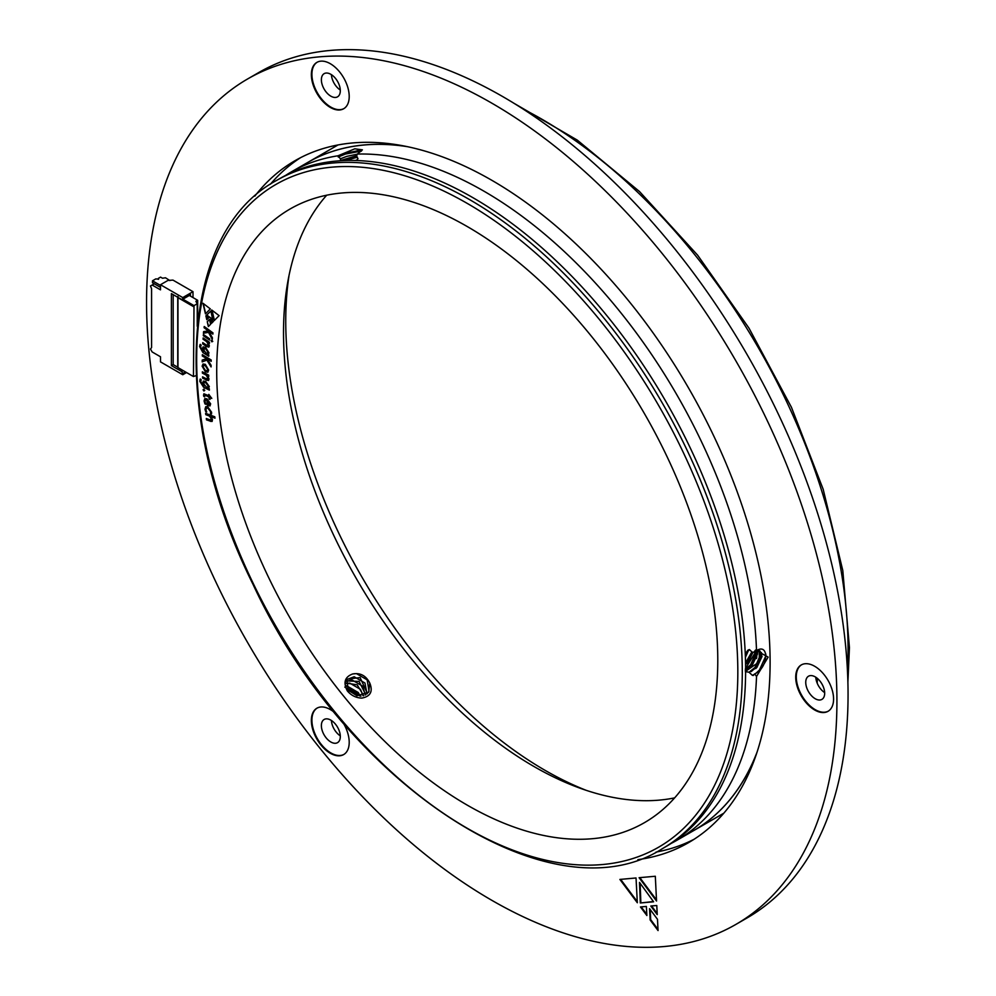 <?xml version="1.0" encoding="UTF-8"?>
<svg xmlns="http://www.w3.org/2000/svg" width="996" height="996" viewBox="0 0 996 996"><rect width="100%" height="100%" fill="white"/><g stroke="black" fill="none" stroke-linecap="round" stroke-linejoin="round"><path stroke-width="1.49" d="M817.23 683.244A436.983 252.299 -120 0 0 817.355 678.401M289.014 275.531A366.914 211.837 -120 0 0 586.233 790.338M406.032 146.387A385.801 222.743 -120 0 0 307.864 162.373A385.801 222.743 -120 0 0 307.801 162.398M693.602 830.639A385.801 222.743 -120 0 0 693.664 830.602A385.801 222.743 -120 0 0 756.587 753.574M756.101 668.291A362.345 209.197 -120 0 0 756.201 667.021M756.699 657.87A362.345 209.197 -120 0 0 756.811 654.995M193 297.592L193 291.679L172.968 280.1L167.951 280.424L160.493 284.731L160.493 289.848L152.139 285.018L150.471 285.989L151.579 288.778L151.579 347.542L150.471 349.048L152.139 351.949L160.493 356.767L160.493 361.872L182.766 374.733L186.551 372.554M177.736 367.213L173.18 364.573L171.399 365.607L171.399 293.608L181.646 299.522L182.766 298.875L182.766 297.592L193 291.679M182.766 298.875L190.448 294.443L190.448 296.111L189.327 295.463L190.448 294.443M197.681 321.957L197.681 300.294L195.901 301.315L197.233 303.755L194.008 305.623L182.542 298.999M197.233 326.277L197.233 303.755M177.973 296.372L177.973 367.599L193.448 376.538L194.008 305.623M193.448 376.538L196.137 375.617M154.28 283.785L152.139 285.018M173.18 364.573L173.18 294.629M171.399 365.607L181.646 371.52L183.202 370.624M181.646 371.52L182.766 373.45L185.43 371.906M183.09 298.688L189.327 295.077M182.766 373.45L182.766 374.733M160.493 284.731L182.766 297.592M183.426 298.875L189.327 295.463M197.681 300.294L190.448 296.111M177.973 297.655L193.448 306.594M169.893 280.586L165.498 277.784L162.497 278.233L160.543 277.112L158.314 278.394L158.314 279.366M158.601 279.204L155.812 278.88L152.475 280.81L152.475 282.74L160.493 287.371M160.493 285.441L152.475 280.81M833.577 699.055A26.768 15.45 -120 0 0 821.899 672.113A26.768 15.45 -120 0 0 801.27 664.942A26.768 15.45 -120 0 0 801.27 695.855A26.768 15.45 -120 0 0 828.037 711.306A26.768 15.45 -120 0 0 833.577 699.055M334.756 712.738A26.768 15.45 -120 0 0 316.902 708.206A26.768 15.45 -120 0 0 316.902 739.119A26.768 15.45 -120 0 0 343.67 754.57A26.768 15.45 -120 0 0 349.21 742.319A26.768 15.45 -120 0 0 343.159 722.797M349.21 96.488A26.768 15.45 -120 0 0 337.532 69.546A26.768 15.45 -120 0 0 316.902 62.375A26.768 15.45 -120 0 0 316.902 93.288A26.768 15.45 -120 0 0 343.67 108.751A26.768 15.45 -120 0 0 349.21 96.488M836.926 700.985A488.165 281.843 -120 0 0 623.832 209.72A488.165 281.843 -120 0 0 247.668 78.933A488.165 281.843 -120 0 0 247.655 642.607A488.165 281.843 -120 0 0 735.82 924.45A488.165 281.843 -120 0 0 836.926 700.985M637.876 859.648A393.681 227.287 -120 0 0 688.585 842.628A393.681 227.287 -120 0 0 770.107 662.415A393.681 227.287 -120 0 0 598.272 266.231A393.681 227.287 -120 0 0 294.903 160.754A393.681 227.287 -120 0 0 254.814 196.15M657.485 919.296L658.057 930.563L650.139 919.955L649.566 908.676L657.485 919.296M639.507 882.394L653.588 901.803L640.316 902.986L639.507 882.394M650.799 906.036L656.787 905.501L657.236 914.614L650.799 906.036M646.367 906.435L646.877 915.523L640.44 906.958L646.367 906.435M636.033 877.974L637.328 902.75L619.885 879.431L636.033 877.974M656.538 901.031L639.096 877.7L655.318 876.256L656.538 901.031M300.555 157.679A393.681 227.287 -120 0 0 270.414 184.21M656.015 852.103A393.681 227.287 -120 0 0 694.063 839.279M735.82 924.45L746.95 918.026A488.165 281.843 -120 0 0 848.057 694.548A488.165 281.843 -120 0 0 634.975 203.284A488.165 281.843 -120 0 0 258.798 72.509L247.668 78.933M317.176 62.225A26.768 15.45 -120 0 0 317.45 92.964A26.768 15.45 -120 0 0 343.944 108.576M340.308 90.711A13.384 7.731 -120 0 0 334.469 77.24A13.384 7.731 -120 0 0 324.148 73.654A13.384 7.731 -120 0 0 324.148 89.105A13.384 7.731 -120 0 0 337.532 96.836A13.384 7.731 -120 0 0 340.308 90.711M317.176 708.056A26.768 15.45 -120 0 0 317.45 738.795A26.768 15.45 -120 0 0 343.944 754.408M340.308 736.53A13.384 7.731 -120 0 0 334.469 723.059A13.384 7.731 -120 0 0 324.148 719.473A13.384 7.731 -120 0 0 324.148 734.936A13.384 7.731 -120 0 0 337.532 742.655A13.384 7.731 -120 0 0 340.308 736.53M801.543 664.78A26.768 15.45 -120 0 0 801.83 695.532A26.768 15.45 -120 0 0 828.311 711.144M824.676 693.266A13.384 7.731 -120 0 0 818.837 679.795A13.384 7.731 -120 0 0 808.515 676.209A13.384 7.731 -120 0 0 808.515 691.672A13.384 7.731 -120 0 0 821.899 699.391A13.384 7.731 -120 0 0 824.676 693.266M340.283 90.038A13.384 7.731 60 0 1 331.419 74.663M340.283 735.857A13.384 7.731 60 0 1 331.419 720.494M824.651 692.593A13.384 7.731 60 0 1 815.786 677.23M657.995 929.417L650.687 919.632L650.139 919.955M650.687 919.632L650.176 909.497M653.401 901.554L640.316 902.986M640.864 902.675L640.117 883.228M657.173 913.469L651.546 905.962M646.815 914.378L641.187 906.895M637.266 901.592L620.633 879.356M656.476 899.886L639.843 877.638M205.935 409.879L206.707 411.995L205.686 411.585L204.989 409.256L205.761 406.704L207.666 406.754L211.6 412.22L211.513 413.925L210.417 413.489L210.679 411.846L207.927 408.198L206.458 408.123L205.935 409.879M208.575 317.873L206.794 319.704L205.873 315.794L208.575 317.873M210.592 319.417L213.318 321.521L211.513 323.327L210.592 319.417M210.604 324.285L208.363 326.551L207.243 321.708L209.484 319.442L210.604 324.285M212.497 419.665L212.048 421.445L206.496 419.864L206.309 418.494L209.882 419.851L211.526 418.818L209.309 416.004L205.786 414.672L205.599 413.29L214.8 416.789L214.987 418.171L210.978 416.639L212.497 419.665M210.106 419.727L211.75 418.694L211.214 419.963L211.75 418.694L209.309 416.004M209.297 388.764L209.372 390.108L203.57 387.207L199.823 381.368L200.134 379.14L201.204 379.688L200.756 381.817L204.006 386.124L202.661 382.925L203.346 381.095L205.612 381.356L209.322 386.573L208.438 388.315L209.297 388.764M211.077 366.926L206.907 360.104L202.188 361.872L202.225 360.091L206.682 358.61L202.313 355.983L202.337 354.676L211.214 360.029L211.189 361.336L207.006 358.821L211.102 365.308L211.077 366.926M208.799 354.974L208.749 356.232L202.935 352.584L199.574 346.508L200.109 344.479L201.192 345.164L200.507 347.081L203.508 351.638L202.412 348.426L203.097 346.919L205.637 347.43L209.036 352.92L207.94 354.402L208.799 354.974M717.78 660.485A354.315 204.566 -120 0 0 563.126 303.917A354.315 204.566 -120 0 0 290.085 208.998A354.315 204.566 -120 0 0 290.085 618.118A354.315 204.566 -120 0 0 644.4 822.684A354.315 204.566 -120 0 0 717.78 660.485M212.235 339.375L208.5 332.328L203.408 333.262L203.607 331.593L208.401 330.921L204.08 327.734L204.217 326.514L213.007 332.913L212.87 334.133L208.724 331.12L212.422 337.856L212.235 339.375M210.33 308.909L205.45 313.889L202.972 303.257L210.33 308.909M214.19 320.6L211.725 309.98L219.108 315.657L214.19 320.6M210.866 310.976L212.746 319.679L206.695 315.022L210.866 310.976M212.771 341.391L211.775 341.815L211.164 340.545L211.924 340.259L212.546 341.516L211.775 341.815L212.546 341.516M211.999 341.678L211.164 340.545L211.924 340.259M209.583 340.072L203.309 335.689L203.421 334.482L209.695 338.864L209.583 340.072M209.359 345.898L208.811 347.106L206.558 346.484L202.686 343.869L202.786 342.636L206.384 345.077L208.463 344.815L206.67 341.64L203.047 339.188L203.147 337.955L209.484 342.238L209.384 343.471L208.338 342.761L209.359 345.898M208.214 345.512L208.687 344.691L206.67 341.64M205.413 371.807L202.126 366.167L202.985 364.026L205.313 364.349L208.65 370.101L207.828 372.205L205.413 371.807L202.126 366.167M209.011 379.015L208.488 380.509L202.624 378.156L202.574 376.837L206.184 378.717L208.064 378.044L206.035 375.031L202.425 373.151L202.362 371.819L208.699 375.119L208.762 376.451L207.703 375.903L209.011 379.015M207.828 378.941L208.289 377.92L206.035 375.031M210.642 403.828L209.994 405.907L207.392 405.497L206.857 400.106L205.487 400.031L205.002 401.662L205.923 404.326L204.927 403.89L204.068 400.952L204.778 398.637L206.969 398.811L210.642 403.828M204.417 395.96L204.69 396.856L203.757 396.408L203.856 393.794L208.874 395.723L208.774 394.416L211.775 398.412L209.895 397.516L210.031 399.408L209.098 398.96L208.973 397.068L205.512 395.412L204.417 395.96L205.736 395.288L204.641 395.835L205.736 395.288L208.973 397.068M204.778 390.32L203.881 391.005L203.084 389.747L203.757 389.212L204.554 390.457L203.881 391.005L204.554 390.457M204.105 390.868L203.084 389.747L203.757 389.212M745.606 672.947L745.606 667.283A385.801 222.743 -120 0 0 338.54 160.891L334.283 161.265A385.801 222.743 -120 0 0 279.913 178.508L276.564 180.438A385.801 222.743 60 0 1 573.87 283.798A385.801 222.743 60 0 1 742.281 672.051A385.801 222.743 60 0 1 662.377 848.667L665.714 846.737A385.801 222.743 -120 0 0 745.606 672.947L745.344 670.246M745.431 671.64L748.98 672.213L752.354 675.325L753.287 675.487L754.694 673.881L756.524 676.471L768.165 657.111L756.524 650.649A385.801 222.743 -120 0 0 357.34 154.069L362.395 149.848L354.8 148.815L337.968 155.799A385.801 222.743 -120 0 0 291.044 172.071A385.801 222.743 -120 0 0 285.553 175.433M671.204 843.388A385.801 222.743 -120 0 0 676.844 840.313A385.801 222.743 -120 0 0 756.524 676.471M337.968 155.799L345.176 153.322L360.154 150.259M340.283 160.767L340.557 158.8L338.005 156.235M357.34 154.069L356.518 156.372L358.025 158.725L356.244 160.518M745.257 653.824L748.008 650.102L749.44 649.566L752.08 652.119L753.773 652.305L755.578 650.027L756.362 650.737C769.273 642.296 768.8 667.768 754.694 673.881M326.676 195.216A354.315 204.566 -120 0 0 356.892 579.548A354.315 204.566 -120 0 0 674.628 797.883M347.355 690.938C343.035 682.546 344.803 676.894 352.646 673.968C360.228 672.574 365.943 675.599 369.79 683.069C373.127 691.473 370.475 696.49 361.822 698.096C356.095 697.897 351.277 695.519 347.355 690.938M754.246 651.957L758.33 650.55L759.998 651.023L762.04 656.464L756.848 667.519L748.98 672.213M745.282 654.198L749.502 649.604M757.234 650.637L757.583 653.886L752.391 664.942L745.357 669.486M753.038 652.181L747.934 662.365L745.568 664.556M748.444 650.45L745.394 657.36M759.375 650.749L759.151 661.917L745.406 671.453M756.338 650.874L745.444 668.465M751.88 651.87L745.543 662.987M746.552 652.455L745.307 655.082M407.563 146.698A385.801 222.743 -120 0 0 307.752 162.435L291.044 172.071M676.844 840.313L693.552 830.664A385.801 222.743 -120 0 0 757.072 752.092M755.864 668.515A362.183 209.11 -120 0 0 755.952 667.308M756.45 658.53A362.183 209.11 -120 0 0 756.562 655.804M765.812 653.999L765.849 655.878L759.438 670.034L756.101 673.147M754.283 674.367L752.354 675.325M761.405 652.554L754.993 667.457L749.092 672.188M756.935 650.699L750.536 664.892L745.369 669.212M751.868 651.845L745.543 662.9M745.917 653.276L745.294 654.497M761.915 654.073L755.541 667.781L751.171 671.628M757.458 651.509L751.096 665.216L746.714 669.051M752.428 652.131L745.556 663.784M361.424 151.131L359.481 150.147L338.192 155.986M338.229 156.982L345.463 154.044L361.386 151.043M341.08 158.551L346.757 156.372L357.315 154.168M355.074 160.481L356.556 160.219M340.508 160.518L356.805 155.675M343.346 160.593L356.742 156.546M345.674 160.505L357.477 157.181M344.84 687.128L360.191 696.154L358.261 692.531L347.492 686.256L346.085 686.244M363.054 695.806L360.49 689.357L349.721 683.094L345.662 683.58M365.271 694.996L362.718 686.194L351.949 679.932L345.923 681.389M367.026 693.851L364.947 683.019L354.178 676.757L346.708 679.558M368.408 692.457L369.03 691.274L367.163 679.857L356.406 673.595L352.646 673.968M360.988 696.129L345.898 685.522M363.665 695.631L357.203 684.837L345.674 683.007M365.744 694.735L359.108 681.463L346.073 680.903M367.387 693.54L360.104 677.579L346.957 679.172L348.177 690.203L357.004 695.793L368.694 692.058L369.79 683.069M212.285 338.926L208.5 332.328M208.724 332.191L203.408 333.262M203.632 333.137L203.819 331.556M208.625 330.759L204.08 327.734M204.292 327.609L204.417 326.651M212.895 333.872L208.724 331.12M205.649 313.678L203.284 303.494M214.401 320.401L212.036 310.217M212.671 319.318L206.695 315.022M206.919 314.898L210.878 311.051M211.389 340.42L212.148 340.134M209.608 339.81L203.309 335.689M203.533 335.565L203.62 334.619M208.911 347.031L206.558 346.484M206.782 346.359L202.686 343.869M202.91 343.745L202.985 342.773M208.326 345.463L208.687 344.691M206.894 341.504L203.047 339.188M203.271 339.063L203.346 338.092M209.409 343.209L208.338 342.761M208.749 355.97L202.935 352.584M203.159 352.447L199.574 346.508M199.798 346.384L200.333 344.355M203.732 351.488L202.412 348.426M202.624 348.301L203.209 346.857M207.716 353.468L208.313 352.41L205.886 348.637L203.545 349.247M205.886 348.637L203.321 349.372L203.894 348.326M203.321 349.372L206.222 353.356L208.089 352.534L205.662 348.762M208.313 352.41L207.84 353.406M211.077 366.453L206.907 360.104M207.118 359.979L202.188 361.872M202.412 361.747L202.449 360.017M206.894 358.523L202.313 355.983M202.537 355.846L202.549 354.8M211.189 361.075L207.006 358.821M202.35 366.042L203.097 363.963M207.94 372.13L205.637 371.682M207.28 370.686L207.89 369.317L205.574 365.619L203.769 365.42M207.666 369.454L205.35 365.756L203.645 365.47L203.109 366.814L205.375 370.412L207.18 370.761L207.89 369.317M208.6 380.435L206.508 380.173M206.72 380.049L202.624 378.156M202.848 378.032L202.811 376.961M207.952 378.878L208.289 377.92M206.259 374.907L202.425 373.151M202.649 373.027L202.599 371.944M208.749 376.202L207.703 375.903M209.359 389.859L203.57 387.207M203.794 387.07L199.823 381.368M200.047 381.244L200.345 379.015M204.23 385.962L202.661 382.925M202.885 382.8L203.47 381.032M206.956 387.357L208.625 386.199L205.973 382.626L204.205 382.501M208.015 387.481L206.732 387.481L208.401 386.324L205.749 382.75L204.08 382.564L203.62 383.771L206.732 387.481M212.16 421.383L210.318 421.32M210.542 421.196L206.496 419.864M206.72 419.739L206.558 418.594M209.534 415.88L205.786 414.672M206.01 414.535L205.848 413.39M214.962 417.947L210.978 416.639M208.575 326.339L207.243 321.708M207.467 321.584L209.496 319.529M211.712 323.127L210.903 319.654M206.994 319.492L206.184 316.031M206.546 411.709L205.686 411.585M205.911 411.46L204.989 409.256M205.213 409.119L205.873 406.642M211.575 413.738L210.417 413.489M210.642 413.352L210.679 411.846M210.903 411.722L207.927 408.198M208.152 408.074L206.57 408.074M210.106 405.833L207.965 405.733M208.176 405.609L207.392 405.497M207.616 405.36L206.857 400.106M207.068 399.981L205.599 399.969M205.761 404.027L204.927 403.89M205.151 403.766L204.068 400.952M204.292 400.815L204.89 398.587M208.376 404.388L209.969 403.293L207.965 400.367L208.152 404.513L209.471 404.538M209.969 403.293L207.741 400.492M208.152 404.513L209.745 403.417M204.554 396.557L203.757 396.408M203.981 396.284L203.47 395.113M203.694 394.989L203.981 393.731M209.023 394.528L208.874 395.723M211.687 398.139L209.895 397.516M210.019 399.159L209.098 398.96M209.322 398.836L209.185 396.943M203.309 389.623L203.968 389.087M847.472 671.043A433.048 250.021 -120 0 0 848.057 649.554A433.048 250.021 -120 0 0 522.95 108.95M737.824 672.051A382.651 220.925 -120 0 0 331.954 167.154A382.651 220.925 -120 0 0 331.954 708.305A382.651 220.925 -120 0 0 737.824 672.051M513.463 102.986L577.282 140.112L639.544 191.581L697.611 255.163L748.98 328.132L791.447 407.302L823.182 489.297L842.803 570.559L849.439 647.624L847.895 682.235M338.005 144.955L307.864 162.373M723.818 813.197L693.664 830.602M177.736 367.462L177.736 297.269M662.377 848.667C552.008 919.843 346.16 785.483 252.922 584.154C169.083 416.216 178.981 232.491 276.564 180.438"/></g></svg>
